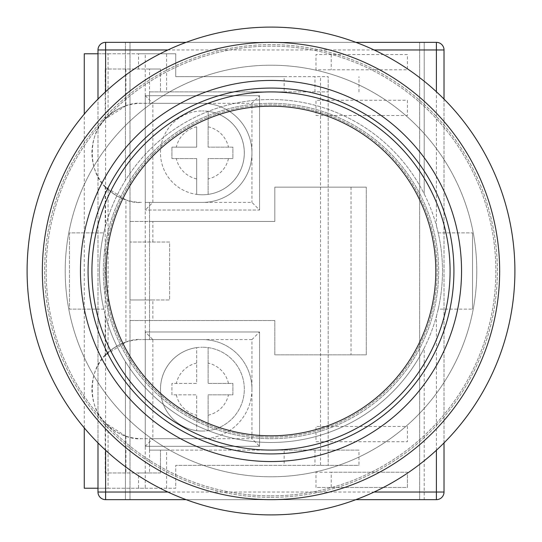 <?xml version="1.0" encoding="UTF-8"?>
<svg xmlns="http://www.w3.org/2000/svg" width="542" height="542" viewBox="0 0 542 542"><rect width="100%" height="100%" fill="white"/><g stroke="black" fill="none" stroke-linecap="round" stroke-linejoin="round"><path stroke-width="0.41" stroke-dasharray="2.71 2.03" d="M271 103.319A167.681 167.681 0 0 0 103.319 271A167.681 167.681 0 0 0 271 438.681A167.681 167.681 0 0 0 438.681 271A167.681 167.681 0 0 0 271 103.319A167.681 167.681 0 0 0 103.319 271A167.681 167.681 0 0 0 271 438.681A167.681 167.681 0 0 0 438.681 271A167.681 167.681 0 0 0 271 103.319A167.681 167.681 0 0 1 438.681 271A167.681 167.681 0 0 1 271 438.681A167.681 167.681 0 0 1 103.319 271A167.681 167.681 0 0 1 271 103.319A167.681 167.681 0 0 1 438.681 271A167.681 167.681 0 0 1 271 438.681A167.681 167.681 0 0 1 103.319 271A167.681 167.681 0 0 1 271 103.319M271 495.849A224.849 224.849 0 0 0 495.849 271A224.849 224.849 0 0 0 271 46.151A224.849 224.849 0 0 0 46.151 271A224.849 224.849 0 0 0 271 495.849A224.849 224.849 0 0 0 495.849 271A224.849 224.849 0 0 0 271 46.151A224.849 224.849 0 0 0 46.151 271A224.849 224.849 0 0 0 271 495.849M271 497.366A226.373 226.373 0 0 0 497.366 271A226.373 226.373 0 0 0 271 44.627A226.373 226.373 0 0 0 44.627 271A226.373 226.373 0 0 0 271 497.366A226.373 226.373 0 0 0 497.366 271A226.373 226.373 0 0 0 271 44.627A226.373 226.373 0 0 0 44.627 271A226.373 226.373 0 0 0 271 497.366M271 437.157A166.157 166.157 0 0 0 437.157 271A166.157 166.157 0 0 0 271 104.843A166.157 166.157 0 0 0 104.843 271A166.157 166.157 0 0 0 271 437.157A166.157 166.157 0 0 0 437.157 271A166.157 166.157 0 0 0 271 104.843A166.157 166.157 0 0 0 104.843 271A166.157 166.157 0 0 0 271 437.157M271 461.547A190.547 190.547 0 0 1 80.453 271A190.547 190.547 0 0 1 271 80.453A190.547 190.547 0 0 1 461.547 271A190.547 190.547 0 0 1 271 461.547M271 499.656A228.656 228.656 0 0 1 42.344 271A228.656 228.656 0 0 1 271 42.344A228.656 228.656 0 0 1 499.656 271A228.656 228.656 0 0 1 271 499.656A228.656 228.656 0 0 1 42.344 271A228.656 228.656 0 0 1 271 42.344A228.656 228.656 0 0 1 499.656 271A228.656 228.656 0 0 1 271 499.656M271 27.1A243.9 243.9 0 0 1 514.9 271A243.9 243.9 0 0 1 271 514.9A243.9 243.9 0 0 1 27.1 271A243.9 243.9 0 0 1 271 27.1M271 65.209A205.791 205.791 0 0 1 476.791 271A205.791 205.791 0 0 1 271 476.791A205.791 205.791 0 0 1 65.209 271A205.791 205.791 0 0 1 271 65.209A205.791 205.791 0 0 1 476.791 271A205.791 205.791 0 0 1 271 476.791A205.791 205.791 0 0 1 65.209 271A205.791 205.791 0 0 1 271 65.209M436.391 450.253L436.391 316.325A171.496 171.496 0 0 1 125.419 361.643A171.496 171.496 0 0 1 271 99.504A171.496 171.496 0 0 1 436.391 225.675L436.391 91.747M424.196 348.066A171.496 171.496 0 0 0 424.203 193.934L424.203 42.344L436.391 42.344A7.622 7.622 0 0 1 444.02 49.966L444.02 492.034A7.622 7.622 0 0 1 436.391 499.656L424.203 499.656L424.203 348.066A171.496 171.496 0 0 1 105.609 316.325L105.609 450.253M97.987 442.909L97.987 309.109L103.793 309.109L105.609 316.325M105.609 91.747L105.609 225.675L103.793 232.891L69.478 232.891L69.478 309.109L97.987 309.109L97.987 232.891L69.478 232.891L69.478 309.109L103.793 309.109A171.496 171.496 0 0 1 103.793 232.891L97.987 232.891L97.987 99.091M105.609 225.675A171.496 171.496 0 0 1 424.203 193.934L424.203 42.344L125.426 42.344L125.426 180.357L125.426 42.344L105.609 42.344A7.622 7.622 0 0 0 97.987 49.966L97.987 492.034A7.622 7.622 0 0 0 105.609 499.656L125.426 499.656L125.426 361.643L125.426 499.656L424.203 499.656L424.203 348.066M444.02 99.091L444.02 442.909M436.391 316.325L438.207 309.109L472.522 309.109L438.207 309.109A171.496 171.496 0 0 0 438.207 232.891L436.391 225.675M438.207 232.891L472.522 232.891L438.207 232.891M186.13 42.344L355.87 42.344M355.87 499.656L186.13 499.656M472.522 309.109L472.522 232.891L472.522 309.109M259.571 210.025L259.571 95.697L259.571 210.025L145.242 210.025L259.571 210.025L251.949 202.403L152.864 202.403L145.242 210.025L145.242 95.697L145.242 210.025M259.571 95.697L145.242 95.697L259.571 95.697L251.949 103.319L251.949 202.403M145.242 95.697L152.864 103.319L251.949 103.319M208.121 111.334A41.924 41.924 0 0 0 202.403 110.941A41.924 41.924 0 0 1 244.327 152.864A41.924 41.924 0 0 1 202.403 194.781A41.924 41.924 0 0 0 244.327 152.864A41.924 41.924 0 0 0 208.121 111.334L208.121 147.146L232.891 147.146L232.891 158.576L208.121 158.576L208.121 194.388A41.924 41.924 0 0 0 208.121 111.334L208.121 147.146L232.891 147.146L232.891 158.576L208.121 158.576L208.121 194.388M196.685 158.576L171.916 158.576L171.916 147.146L171.916 158.576L196.685 158.576L196.685 194.388A41.924 41.924 0 0 0 202.403 194.781A41.924 41.924 0 0 1 160.486 152.864A41.924 41.924 0 0 1 202.403 110.941A41.924 41.924 0 0 0 160.486 152.864A41.924 41.924 0 0 0 196.685 194.388L196.685 158.576M196.685 126.801L196.685 147.146L171.916 147.146L196.685 147.146L196.685 126.801A26.673 26.673 0 0 0 176.346 147.146M202.403 431.059A41.924 41.924 0 0 1 196.685 430.666L196.685 394.854L171.916 394.854L171.916 383.424L196.685 383.424L196.685 347.612A41.924 41.924 0 0 1 202.403 347.219A41.924 41.924 0 0 0 160.486 389.142A41.924 41.924 0 0 0 202.403 431.059A41.924 41.924 0 0 0 244.327 389.142A41.924 41.924 0 0 0 202.403 347.219A41.924 41.924 0 0 1 244.327 389.142A41.924 41.924 0 0 1 208.121 430.666L208.121 394.854L232.891 394.854L232.891 383.424L208.121 383.424L208.121 347.612L208.121 383.424L232.891 383.424L232.891 394.854L208.121 394.854L208.121 430.666A41.924 41.924 0 0 1 202.403 431.059M196.685 430.666A41.924 41.924 0 0 1 196.685 347.612L196.685 383.424L171.916 383.424L171.916 394.854L196.685 394.854L196.685 430.666A41.924 41.924 0 0 1 196.685 347.612M259.571 446.303L259.571 331.975L259.571 446.303L145.242 446.303L145.242 331.975L259.571 331.975L145.242 331.975L145.242 446.303L259.571 446.303L251.949 438.681L251.949 339.597L259.571 331.975M251.949 339.597L152.864 339.597L145.242 331.975M145.242 446.303L152.864 438.681L251.949 438.681M315.972 441.73L407.435 441.73L407.435 426.486L315.972 426.486L315.972 441.73L407.435 441.73L407.435 426.486L315.972 426.486L315.972 441.73M315.972 487.461L315.972 472.217L407.435 472.217L407.435 487.461L315.972 487.461L315.972 472.217L331.216 472.217L331.216 487.461L315.972 487.461M152.864 221.461L129.999 221.461L129.999 242.037L152.864 242.037L152.864 221.461L274.814 221.461L274.814 187.159L366.277 187.159L274.814 187.159L274.814 221.461L129.999 221.461L129.999 42.344L419.63 42.344L129.992 42.344L129.992 499.656L419.63 499.656L419.63 42.344L419.63 499.656L129.999 499.656L129.999 320.539L152.864 320.539L152.864 299.963L129.999 299.963L129.999 320.539L274.814 320.539L274.814 354.841L366.277 354.841L366.277 187.159L366.277 354.841L274.814 354.841L274.814 320.539L152.864 320.539M407.435 54.539L315.972 54.539L315.972 69.782L407.435 69.782L407.435 54.539L315.972 54.539L315.972 69.782L407.435 69.782L407.435 54.539M407.435 100.27L407.435 115.514L315.972 115.514L315.972 100.27L407.435 100.27L407.435 115.514L315.972 115.514L315.972 100.27L407.435 100.27M152.864 242.037L169.632 242.037L169.632 299.963L129.999 299.963L129.999 242.037L169.632 242.037L169.632 299.963L152.864 299.963M331.216 487.461L407.435 487.461L407.435 472.217L331.216 472.217M145.242 339.597L202.403 339.597L149.517 339.597L149.517 202.403L149.517 339.597L141.428 339.597L145.242 339.597L145.242 202.403L202.403 202.403A49.539 49.539 0 0 0 251.949 152.864A49.539 49.539 0 0 0 202.403 103.319L145.242 103.319L145.242 53.78L175.73 53.78L175.73 76.639L328.167 76.639L328.167 465.361L328.167 76.639M145.242 202.403L202.403 202.403A49.539 49.539 0 0 0 251.949 152.864A49.539 49.539 0 0 0 202.403 103.319L149.517 103.319L149.517 69.024L160.479 69.024L105.216 69.024L149.517 69.024M251.949 389.142A49.539 49.539 0 0 1 202.403 438.681L141.428 438.681L202.403 438.681A49.539 49.539 0 0 0 251.949 389.142A49.539 49.539 0 0 0 202.403 339.597A49.539 49.539 0 0 1 251.949 389.142M105.216 355.328L105.216 186.672L125.92 199.917L125.92 342.083L105.216 355.328C115.121 345.098 127.187 339.854 141.428 339.597C126.936 337.605 92.56 352.469 91.889 389.142C92.56 425.809 126.936 440.673 141.428 438.681C127.187 438.424 115.121 433.18 105.216 422.95L105.216 472.976L149.517 472.976L149.517 438.681L149.517 450.117L358.967 450.117L358.967 465.361L175.73 465.361L320.546 465.361L320.546 76.639M125.92 69.024L125.92 105.805A49.539 49.539 0 0 0 108.068 116.232L108.068 53.78L97.987 53.78M138.556 69.024L138.556 53.78L108.068 53.78M84.267 488.22L145.242 488.22L145.242 438.681M84.267 427.895L84.267 114.105M84.267 53.78L145.242 53.78M105.216 186.672C115.121 196.902 127.187 202.146 141.428 202.403C126.936 204.395 92.56 189.531 91.889 152.864C92.56 116.191 126.936 101.327 141.428 103.319L145.242 103.319M145.242 488.22L175.73 488.22L175.73 465.361L175.73 488.22L166.584 488.22L166.584 450.117L149.517 450.117M125.92 105.805L105.216 119.05L105.216 69.024M105.216 119.05C115.121 108.82 127.187 103.576 141.428 103.319L149.517 103.319L149.517 91.883L328.167 91.883M166.584 488.22L138.556 488.22L138.556 472.976L125.92 472.976L125.92 436.195A49.539 49.539 0 0 1 108.068 425.768C87.059 410.308 87.059 367.971 108.068 352.51L108.068 189.49A49.539 49.539 0 0 0 125.92 199.917M138.556 488.22L108.068 488.22L108.068 425.768M149.517 472.976L160.486 472.976L160.486 450.117L160.486 472.976M166.584 53.78L175.73 53.78L175.73 76.639L284.157 76.639L284.157 91.883L166.584 91.883L166.584 53.78L138.556 53.78M166.584 91.883L149.517 91.883M160.486 69.024L160.486 91.883L160.486 69.024M108.068 352.51A49.539 49.539 0 0 1 125.92 342.083M284.157 76.639L328.161 76.639M320.546 465.361L358.967 465.361M166.584 450.117L284.157 450.117L284.157 465.361M160.479 472.976L138.556 472.976M108.068 116.232C87.059 131.692 87.059 174.029 108.068 189.49M108.068 488.22L97.987 488.22M284.157 91.883L328.161 91.883M284.157 450.117L358.967 450.117M125.92 436.195L105.216 422.95M125.92 472.976L105.216 472.976M314.963 450.117L314.963 465.361M314.963 91.883L314.963 76.639M358.967 91.883L358.967 76.639M374.109 49.966L167.891 49.966M167.891 492.034L374.109 492.034M152.864 202.403L152.864 103.319M208.121 126.801A26.673 26.673 0 0 1 228.46 147.146M196.685 178.921A26.673 26.673 0 0 1 176.346 158.576M228.46 158.576A26.673 26.673 0 0 1 208.121 178.921M208.121 415.199A26.673 26.673 0 0 0 228.46 394.854M196.685 363.079A26.673 26.673 0 0 0 176.346 383.424M176.346 394.854A26.673 26.673 0 0 0 196.685 415.199M228.46 383.424A26.673 26.673 0 0 0 208.121 363.079M152.864 339.597L152.864 438.681M351.033 187.159L351.033 354.841M331.216 54.539L331.216 69.782"/><path stroke-width="0.81" d="M271 80.453A190.547 190.547 0 0 0 80.453 271A190.547 190.547 0 0 0 271 461.547A190.547 190.547 0 0 0 461.547 271A190.547 190.547 0 0 0 271 80.453M271 27.1A243.9 243.9 0 0 1 514.9 271A243.9 243.9 0 0 1 271 514.9A243.9 243.9 0 0 1 27.1 271A243.9 243.9 0 0 1 271 27.1A243.9 243.9 0 0 0 27.1 271A243.9 243.9 0 0 0 271 514.9M271 88.075A182.925 182.925 0 0 1 453.925 271A182.925 182.925 0 0 1 271 453.925A182.925 182.925 0 0 1 88.075 271A182.925 182.925 0 0 1 271 88.075M444.02 442.909L444.02 492.034A7.622 7.622 0 0 1 436.391 499.656L355.87 499.656M355.87 42.344L436.391 42.344A7.622 7.622 0 0 1 444.02 49.966L444.02 99.091M97.987 99.091L97.987 49.966L105.609 49.966L105.609 91.747M105.609 450.253L105.609 492.034L97.987 492.034L97.987 442.909M167.891 49.966L105.609 49.966L105.609 42.344A7.622 7.622 0 0 0 97.987 49.966A7.622 7.622 0 0 1 105.609 42.344L186.13 42.344M186.13 499.656L105.609 499.656A7.622 7.622 0 0 1 97.987 492.034A7.622 7.622 0 0 0 105.609 499.656L105.609 492.034L167.891 492.034M97.987 488.22L84.267 488.22L84.267 427.895M84.267 114.105L84.267 53.78L97.987 53.78M271 499.656A228.656 228.656 0 0 0 499.656 271A228.656 228.656 0 0 0 271 42.344A228.656 228.656 0 0 0 42.344 271A228.656 228.656 0 0 0 271 499.656M271 435.815A164.815 164.815 0 0 0 435.815 271A164.815 164.815 0 0 0 271 106.185A164.815 164.815 0 0 0 106.185 271A164.815 164.815 0 0 0 271 435.815M271 91.923A179.077 179.077 0 0 1 450.077 271A179.077 179.077 0 0 1 271 450.077A179.077 179.077 0 0 1 91.923 271A179.077 179.077 0 0 1 271 91.923M374.109 492.034L436.391 492.034L436.391 450.253M436.391 492.034L444.02 492.034A7.622 7.622 0 0 1 436.391 499.656L436.391 492.034M436.391 91.747L436.391 42.344A7.622 7.622 0 0 1 444.02 49.966L374.109 49.966"/></g></svg>
